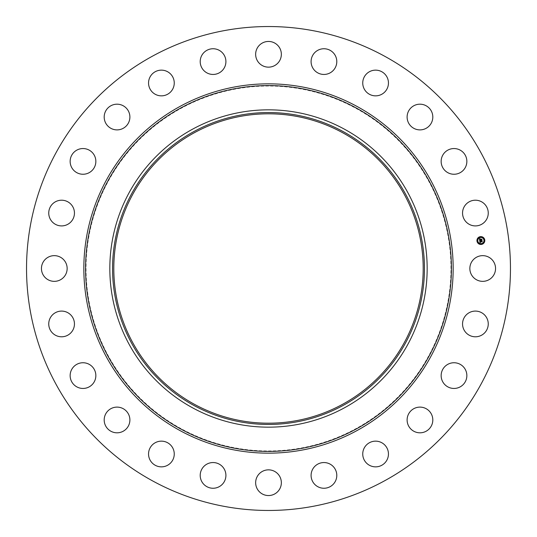 <?xml version="1.0" encoding="UTF-8"?>
<svg xmlns="http://www.w3.org/2000/svg" width="537" height="537" viewBox="0 0 537 537"><rect width="100%" height="100%" fill="white"/><g stroke="black" fill="none" stroke-linecap="round" stroke-linejoin="round"><path stroke-width="0.4" stroke-dasharray="2.69 2.01" d="M471.419 262.338A12.854 12.854 0 0 1 488.865 257.223A12.854 12.854 0 0 1 493.98 274.662A12.854 12.854 0 0 1 476.541 279.777A12.854 12.854 0 0 1 471.419 262.338M152.495 480.843A241.965 241.965 0 0 1 56.157 152.495A241.965 241.965 0 0 1 384.505 56.157A241.965 241.965 0 0 1 480.843 384.505A241.965 241.965 0 0 1 152.495 480.843M344.566 129.256A158.67 158.67 0 0 1 407.744 344.566A158.67 158.67 0 0 1 192.434 407.744A158.67 158.67 0 0 1 129.256 192.434A158.67 158.67 0 0 1 344.566 129.256M342.666 132.74A154.703 154.703 0 0 1 404.26 342.666A154.703 154.703 0 0 1 194.334 404.26A154.703 154.703 0 0 1 132.74 194.334A154.703 154.703 0 0 1 342.666 132.74M181.023 428.627A182.466 182.466 0 0 1 108.373 181.023A182.466 182.466 0 0 1 355.977 108.373A182.466 182.466 0 0 1 428.627 355.977A182.466 182.466 0 0 1 181.023 428.627A182.466 182.466 0 0 1 108.373 181.023A182.466 182.466 0 0 1 355.977 108.373A182.466 182.466 0 0 1 428.627 355.977A182.466 182.466 0 0 1 181.023 428.627M466.103 315.071A12.854 12.854 0 0 1 484.273 314.642A12.854 12.854 0 0 1 484.703 332.812A12.854 12.854 0 0 1 466.532 333.242A12.854 12.854 0 0 1 466.103 315.071M447.314 364.623A12.854 12.854 0 0 1 464.982 368.912A12.854 12.854 0 0 1 460.692 386.573A12.854 12.854 0 0 1 443.025 382.29A12.854 12.854 0 0 1 447.314 364.623M416.343 407.63A12.854 12.854 0 0 1 432.292 416.343A12.854 12.854 0 0 1 423.579 432.292A12.854 12.854 0 0 1 407.63 423.579A12.854 12.854 0 0 1 416.343 407.63M375.296 441.152A12.854 12.854 0 0 1 388.446 453.698A12.854 12.854 0 0 1 375.907 466.854A12.854 12.854 0 0 1 362.75 454.309A12.854 12.854 0 0 1 375.296 441.152M326.973 462.914A12.854 12.854 0 0 1 336.43 478.433A12.854 12.854 0 0 1 320.904 487.891A12.854 12.854 0 0 1 311.453 472.372A12.854 12.854 0 0 1 326.973 462.914M274.662 471.419A12.854 12.854 0 0 1 279.777 488.865A12.854 12.854 0 0 1 262.338 493.98A12.854 12.854 0 0 1 257.223 476.541A12.854 12.854 0 0 1 274.662 471.419M221.929 466.103A12.854 12.854 0 0 1 222.358 484.273A12.854 12.854 0 0 1 204.188 484.703A12.854 12.854 0 0 1 203.758 466.532A12.854 12.854 0 0 1 221.929 466.103M172.377 447.314A12.854 12.854 0 0 1 168.088 464.982A12.854 12.854 0 0 1 150.427 460.692A12.854 12.854 0 0 1 154.71 443.025A12.854 12.854 0 0 1 172.377 447.314M129.37 416.343A12.854 12.854 0 0 1 120.657 432.292A12.854 12.854 0 0 1 104.708 423.579A12.854 12.854 0 0 1 113.421 407.63A12.854 12.854 0 0 1 129.37 416.343M95.848 375.296A12.854 12.854 0 0 1 83.302 388.446A12.854 12.854 0 0 1 70.146 375.907A12.854 12.854 0 0 1 82.691 362.75A12.854 12.854 0 0 1 95.848 375.296M74.086 326.973A12.854 12.854 0 0 1 58.567 336.43A12.854 12.854 0 0 1 49.109 320.904A12.854 12.854 0 0 1 64.628 311.453A12.854 12.854 0 0 1 74.086 326.973M65.581 274.662A12.854 12.854 0 0 1 48.135 279.777A12.854 12.854 0 0 1 43.02 262.338A12.854 12.854 0 0 1 60.459 257.223A12.854 12.854 0 0 1 65.581 274.662M70.897 221.929A12.854 12.854 0 0 1 52.727 222.358A12.854 12.854 0 0 1 52.297 204.188A12.854 12.854 0 0 1 70.468 203.758A12.854 12.854 0 0 1 70.897 221.929M89.686 172.377A12.854 12.854 0 0 1 72.018 168.088A12.854 12.854 0 0 1 76.308 150.427A12.854 12.854 0 0 1 93.975 154.71A12.854 12.854 0 0 1 89.686 172.377M120.657 129.37A12.854 12.854 0 0 1 104.708 120.657A12.854 12.854 0 0 1 113.421 104.708A12.854 12.854 0 0 1 129.37 113.421A12.854 12.854 0 0 1 120.657 129.37M161.704 95.848A12.854 12.854 0 0 1 148.554 83.302A12.854 12.854 0 0 1 161.093 70.146A12.854 12.854 0 0 1 174.25 82.691A12.854 12.854 0 0 1 161.704 95.848M210.027 74.086A12.854 12.854 0 0 1 200.57 58.567A12.854 12.854 0 0 1 216.096 49.109A12.854 12.854 0 0 1 225.547 64.628A12.854 12.854 0 0 1 210.027 74.086M262.338 65.581A12.854 12.854 0 0 1 257.223 48.135A12.854 12.854 0 0 1 274.662 43.02A12.854 12.854 0 0 1 279.777 60.459A12.854 12.854 0 0 1 262.338 65.581M315.071 70.897A12.854 12.854 0 0 1 314.642 52.727A12.854 12.854 0 0 1 332.812 52.297A12.854 12.854 0 0 1 333.242 70.468A12.854 12.854 0 0 1 315.071 70.897M364.623 89.686A12.854 12.854 0 0 1 368.912 72.018A12.854 12.854 0 0 1 386.573 76.308A12.854 12.854 0 0 1 382.29 93.975A12.854 12.854 0 0 1 364.623 89.686M407.63 120.657A12.854 12.854 0 0 1 416.343 104.708A12.854 12.854 0 0 1 432.292 113.421A12.854 12.854 0 0 1 423.579 129.37A12.854 12.854 0 0 1 407.63 120.657M441.152 161.704A12.854 12.854 0 0 1 453.698 148.554A12.854 12.854 0 0 1 466.854 161.093A12.854 12.854 0 0 1 454.309 174.25A12.854 12.854 0 0 1 441.152 161.704M462.914 210.027A12.854 12.854 0 0 1 478.433 200.57A12.854 12.854 0 0 1 487.891 216.096A12.854 12.854 0 0 1 472.372 225.547A12.854 12.854 0 0 1 462.914 210.027M479.87 240.281L479.447 238.77L479.997 238.985L479.749 239.945L480.548 239.844L479.83 239.831L479.877 239.126L479.87 239.784L480.528 239.697L480.165 239.207L480.883 239.113L480.689 239.824L481.736 239.462L481.85 240.301L479.87 240.281M480.044 242.086L480.481 242.415L479.991 242.731L479.702 240.69L480.253 240.871L479.964 241.516L481.971 241.073L482.078 241.845L480.152 241.858L480.528 242.321L480.031 241.979M480.192 239.119L480.944 238.978L480.192 239.119M479.776 240.616L480.313 240.798L479.776 240.616M479.514 238.663L480.098 238.864L479.514 238.663M480.031 241.314L482.085 240.845L482.159 241.757L482.051 240.945L480.038 241.348M480.729 239.368L481.87 239.213L481.998 240.2L481.837 239.314L480.769 239.71L480.729 239.368M480.353 236.649A3.927 3.927 0 0 0 476.977 241.053A3.927 3.927 0 0 0 481.38 244.436A3.927 3.927 0 0 0 484.763 240.026A3.927 3.927 0 0 0 480.353 236.649M481.273 243.61A3.094 3.094 0 0 0 483.938 240.14A3.094 3.094 0 0 0 480.467 237.475A3.094 3.094 0 0 0 477.802 240.945A3.094 3.094 0 0 0 481.273 243.61M477.42 241.234L477.359 240.764L477.42 241.234M480.44 237.294L480.38 236.824L480.44 237.294M478.111 238.643L478.051 238.166L478.111 238.643M484.381 240.321L484.32 239.844L484.381 240.321M483.038 237.992L482.971 237.522L483.038 237.992M481.293 243.785L481.36 244.254L481.293 243.785M478.702 243.093L478.762 243.563L478.702 243.093M483.622 242.442L483.683 242.912L483.622 242.442"/><path stroke-width="0.81" d="M471.419 262.338A12.854 12.854 0 0 1 488.865 257.223A12.854 12.854 0 0 1 493.98 274.662A12.854 12.854 0 0 1 476.541 279.777A12.854 12.854 0 0 1 471.419 262.338M152.495 480.843A241.965 241.965 0 0 1 56.157 152.495A241.965 241.965 0 0 1 384.505 56.157A241.965 241.965 0 0 1 480.843 384.505A241.965 241.965 0 0 1 152.495 480.843M344.566 129.256A158.67 158.67 0 0 1 344.566 407.744A158.67 158.67 0 0 1 109.83 268.5A158.67 158.67 0 0 1 344.566 129.256M343.264 405.361A155.952 155.952 0 0 1 131.639 343.264A155.952 155.952 0 0 1 193.736 131.639A155.952 155.952 0 0 1 405.361 193.736A155.952 155.952 0 0 1 343.264 405.361M342.666 132.74A154.703 154.703 0 0 1 404.26 342.666A154.703 154.703 0 0 1 194.334 404.26A154.703 154.703 0 0 1 132.74 194.334A154.703 154.703 0 0 1 342.666 132.74M70.897 221.929A12.854 12.854 0 0 1 52.727 222.358A12.854 12.854 0 0 1 52.297 204.188A12.854 12.854 0 0 1 70.468 203.758A12.854 12.854 0 0 1 70.897 221.929M447.314 364.623A12.854 12.854 0 0 1 464.982 368.912A12.854 12.854 0 0 1 460.692 386.573A12.854 12.854 0 0 1 443.025 382.29A12.854 12.854 0 0 1 447.314 364.623M89.686 172.377A12.854 12.854 0 0 1 72.018 168.088A12.854 12.854 0 0 1 76.308 150.427A12.854 12.854 0 0 1 93.975 154.71A12.854 12.854 0 0 1 89.686 172.377M416.343 407.63A12.854 12.854 0 0 1 432.292 416.343A12.854 12.854 0 0 1 423.579 432.292A12.854 12.854 0 0 1 407.63 423.579A12.854 12.854 0 0 1 416.343 407.63M120.657 129.37A12.854 12.854 0 0 1 104.708 120.657A12.854 12.854 0 0 1 113.421 104.708A12.854 12.854 0 0 1 129.37 113.421A12.854 12.854 0 0 1 120.657 129.37M375.296 441.152A12.854 12.854 0 0 1 388.446 453.698A12.854 12.854 0 0 1 375.907 466.854A12.854 12.854 0 0 1 362.75 454.309A12.854 12.854 0 0 1 375.296 441.152M161.704 95.848A12.854 12.854 0 0 1 148.554 83.302A12.854 12.854 0 0 1 161.093 70.146A12.854 12.854 0 0 1 174.25 82.691A12.854 12.854 0 0 1 161.704 95.848M326.973 462.914A12.854 12.854 0 0 1 336.43 478.433A12.854 12.854 0 0 1 320.904 487.891A12.854 12.854 0 0 1 311.453 472.372A12.854 12.854 0 0 1 326.973 462.914M210.027 74.086A12.854 12.854 0 0 1 200.57 58.567A12.854 12.854 0 0 1 216.096 49.109A12.854 12.854 0 0 1 225.547 64.628A12.854 12.854 0 0 1 210.027 74.086M274.662 471.419A12.854 12.854 0 0 1 279.777 488.865A12.854 12.854 0 0 1 262.338 493.98A12.854 12.854 0 0 1 257.223 476.541A12.854 12.854 0 0 1 274.662 471.419M262.338 65.581A12.854 12.854 0 0 1 257.223 48.135A12.854 12.854 0 0 1 274.662 43.02A12.854 12.854 0 0 1 279.777 60.459A12.854 12.854 0 0 1 262.338 65.581M221.929 466.103A12.854 12.854 0 0 1 222.358 484.273A12.854 12.854 0 0 1 204.188 484.703A12.854 12.854 0 0 1 203.758 466.532A12.854 12.854 0 0 1 221.929 466.103M315.071 70.897A12.854 12.854 0 0 1 314.642 52.727A12.854 12.854 0 0 1 332.812 52.297A12.854 12.854 0 0 1 333.242 70.468A12.854 12.854 0 0 1 315.071 70.897M172.377 447.314A12.854 12.854 0 0 1 168.088 464.982A12.854 12.854 0 0 1 150.427 460.692A12.854 12.854 0 0 1 154.71 443.025A12.854 12.854 0 0 1 172.377 447.314M364.623 89.686A12.854 12.854 0 0 1 368.912 72.018A12.854 12.854 0 0 1 386.573 76.308A12.854 12.854 0 0 1 382.29 93.975A12.854 12.854 0 0 1 364.623 89.686M129.37 416.343A12.854 12.854 0 0 1 120.657 432.292A12.854 12.854 0 0 1 104.708 423.579A12.854 12.854 0 0 1 113.421 407.63A12.854 12.854 0 0 1 129.37 416.343M407.63 120.657A12.854 12.854 0 0 1 416.343 104.708A12.854 12.854 0 0 1 432.292 113.421A12.854 12.854 0 0 1 423.579 129.37A12.854 12.854 0 0 1 407.63 120.657M95.848 375.296A12.854 12.854 0 0 1 83.302 388.446A12.854 12.854 0 0 1 70.146 375.907A12.854 12.854 0 0 1 82.691 362.75A12.854 12.854 0 0 1 95.848 375.296M441.152 161.704A12.854 12.854 0 0 1 453.698 148.554A12.854 12.854 0 0 1 466.854 161.093A12.854 12.854 0 0 1 454.309 174.25A12.854 12.854 0 0 1 441.152 161.704M74.086 326.973A12.854 12.854 0 0 1 58.567 336.43A12.854 12.854 0 0 1 49.109 320.904A12.854 12.854 0 0 1 64.628 311.453A12.854 12.854 0 0 1 74.086 326.973M462.914 210.027A12.854 12.854 0 0 1 478.433 200.57A12.854 12.854 0 0 1 487.891 216.096A12.854 12.854 0 0 1 472.372 225.547A12.854 12.854 0 0 1 462.914 210.027M65.581 274.662A12.854 12.854 0 0 1 48.135 279.777A12.854 12.854 0 0 1 43.02 262.338A12.854 12.854 0 0 1 60.459 257.223A12.854 12.854 0 0 1 65.581 274.662M466.103 315.071A12.854 12.854 0 0 1 484.273 314.642A12.854 12.854 0 0 1 484.703 332.812A12.854 12.854 0 0 1 466.532 333.242A12.854 12.854 0 0 1 466.103 315.071M480.353 236.649A3.927 3.927 0 0 1 484.763 240.026A3.927 3.927 0 0 1 481.38 244.436A3.927 3.927 0 0 1 476.977 241.053A3.927 3.927 0 0 1 480.353 236.649M480.467 237.475A3.094 3.094 0 0 1 483.938 240.14A3.094 3.094 0 0 1 481.273 243.61A3.094 3.094 0 0 1 477.802 240.945A3.094 3.094 0 0 1 480.467 237.475M479.729 240.704L480.253 240.871L479.964 241.516L481.971 241.073L482.078 241.845L480.152 241.858L480.528 242.321L480.024 241.872L480.481 242.415L479.991 242.731L479.729 240.704M479.83 240.589L480.313 240.798L479.83 240.589M480.112 241.019L480.091 241.382L482.085 240.845L482.199 241.717L482.051 240.945L480.051 241.442L480.112 241.019M479.447 238.77L479.997 238.985L479.749 239.945L480.548 239.844L479.83 239.831L479.91 239.099L479.87 239.784L480.883 239.113L480.689 239.824L481.736 239.462L481.85 240.301L479.682 240.536L479.447 238.77M479.601 238.67L480.098 238.864L479.601 238.67M480.944 238.978L480.192 239.119L480.944 238.978M480.81 239.656L481.87 239.213L481.998 240.2L481.837 239.314L480.769 239.71L480.763 239.314L480.81 239.656M477.359 240.764L477.42 241.234L477.359 240.764M480.38 236.824L480.44 237.294L480.38 236.824M478.051 238.166L478.111 238.643L478.051 238.166M484.32 239.844L484.381 240.321L484.32 239.844M482.971 237.522L483.038 237.992L482.971 237.522M481.36 244.254L481.293 243.785L481.36 244.254M478.762 243.563L478.702 243.093L478.762 243.563M483.683 242.912L483.622 242.442L483.683 242.912M356.192 107.977A182.916 182.916 0 0 1 429.023 356.192A182.916 182.916 0 0 1 180.808 429.023A182.916 182.916 0 0 1 107.977 180.808A182.916 182.916 0 0 1 356.192 107.977M357.031 106.447A184.654 184.654 0 0 1 430.553 357.031A184.654 184.654 0 0 1 179.969 430.553A184.654 184.654 0 0 1 106.447 179.969A184.654 184.654 0 0 1 357.031 106.447"/></g></svg>
